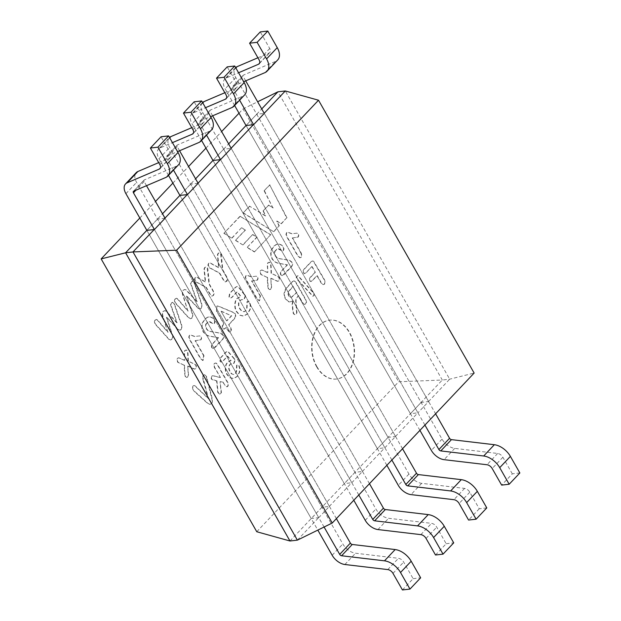 <?xml version="1.0" encoding="UTF-8"?>
<svg xmlns="http://www.w3.org/2000/svg" width="621" height="621" viewBox="0 0 621 621"><rect width="100%" height="100%" fill="white"/><g stroke="black" fill="none" stroke-linecap="round" stroke-linejoin="round"><path stroke-width="0.47" stroke-dasharray="3.1 2.33" d="M224.833 92.723L236.143 87.887A5.193 3.121 -136.6 0 0 236.811 87.429A5.193 3.121 -136.6 0 0 236.655 83.447L227.201 66.866M212.638 115.801L210.255 111.633A1.886 1.133 43.4 0 1 210.201 110.181A1.886 1.133 43.4 0 1 210.441 110.018L242.617 96.271A16.006 9.626 -136.6 0 0 244.666 94.866M206.552 135.137L199.582 122.911A1.886 1.133 43.4 0 1 199.527 121.468A1.886 1.133 43.4 0 1 199.768 121.297L210.62 116.663M201.553 140.431L192.052 123.781A12.692 7.638 43.4 0 1 191.672 114.031A12.692 7.638 43.4 0 1 193.294 112.913L205.512 107.697M486.786 507.908L479.257 508.778L469.802 492.197A5.193 3.121 -136.6 0 0 464.601 488.409L421.69 483.332A12.692 7.638 43.4 0 1 408.967 474.079L202.733 112.502A12.692 7.638 43.4 0 1 202.345 102.752A12.692 7.638 43.4 0 1 202.57 102.535M391.859 460.014L220.533 159.636L384.873 447.764L377.366 448.673L212.98 160.466L228.652 143.878M402.54 448.735L231.206 148.357L395.554 436.485L384.873 447.764M386.86 465.3L212.98 160.466L223.653 149.187L231.206 148.357M479.257 508.778L468.583 520.056M519.855 472.961L512.325 473.831L501.652 485.11M424.927 425.067L253.593 124.689L417.941 412.818L410.434 413.726L246.048 125.52L261.72 108.931M239.621 100.191L232.65 87.965A1.886 1.133 43.4 0 1 232.588 86.521A1.886 1.133 43.4 0 1 232.836 86.35L243.688 81.716M234.614 105.485L225.12 88.834A12.692 7.638 43.4 0 1 224.74 79.084A12.692 7.638 43.4 0 1 226.362 77.967L238.58 72.75M419.92 430.361L246.048 125.52L256.721 114.241L264.274 113.41L435.6 413.788M512.325 473.831L502.87 457.25A5.193 3.121 -136.6 0 0 497.662 453.462L454.751 448.385A12.692 7.638 43.4 0 1 442.036 439.132L235.794 77.555A12.692 7.638 43.4 0 1 235.413 67.805A12.692 7.638 43.4 0 1 235.631 67.588M257.901 57.776L269.211 52.94A5.193 3.121 -136.6 0 0 269.879 52.482A5.193 3.121 -136.6 0 0 269.724 48.5L260.261 31.919M245.706 80.854L243.323 76.686A1.886 1.133 43.4 0 1 243.269 75.234A1.886 1.133 43.4 0 1 243.51 75.071L275.685 61.324A16.006 9.626 -136.6 0 0 277.727 59.919M158.704 162.617L170.014 157.781A5.193 3.121 -136.6 0 0 170.682 157.323A5.193 3.121 -136.6 0 0 170.519 153.34L161.064 136.76M146.502 185.695L144.126 181.526A1.886 1.133 43.4 0 1 144.064 180.074A1.886 1.133 43.4 0 1 144.313 179.911L176.48 166.164A16.006 9.626 -136.6 0 0 178.53 164.759M402.447 589.95L413.128 578.671L403.666 562.09A5.193 3.121 -136.6 0 0 398.465 558.302L355.554 553.226A12.692 7.638 43.4 0 1 342.839 543.973L136.597 182.395A12.692 7.638 43.4 0 1 136.216 172.646M324.084 527.027L154.396 229.529L318.744 517.658L311.237 518.566L146.851 230.36L317.82 530.109M336.403 518.628L165.07 218.25L329.417 506.379L318.744 517.658M413.128 578.671L420.65 577.802M191.773 127.67L203.083 122.834A5.193 3.121 -136.6 0 0 203.742 122.376A5.193 3.121 -136.6 0 0 203.587 118.394L194.132 101.813M179.57 150.748L177.195 146.579A1.886 1.133 43.4 0 1 177.132 145.128A1.886 1.133 43.4 0 1 177.373 144.965L209.549 131.217A16.006 9.626 -136.6 0 0 211.598 129.812M173.492 170.084L166.513 157.858A1.886 1.133 43.4 0 1 166.459 156.414A1.886 1.133 43.4 0 1 166.7 156.244L177.559 151.609M168.485 175.378L158.992 158.728A12.692 7.638 43.4 0 1 158.603 148.978A12.692 7.638 43.4 0 1 160.234 147.86L172.444 142.644M435.515 555.003L446.188 543.724L436.734 527.144A5.193 3.121 -136.6 0 0 431.533 523.356L388.622 518.279A12.692 7.638 43.4 0 1 375.907 509.026L169.665 147.449A12.692 7.638 43.4 0 1 169.285 137.699A12.692 7.638 43.4 0 1 169.502 137.482M358.798 494.96L187.464 194.583L351.812 482.711L344.306 483.619L179.919 195.413L353.791 500.247M369.472 483.681L198.138 183.304L362.485 471.432L351.812 482.711M446.188 543.724L453.718 542.855M223.653 149.187L388.047 437.386L395.554 436.485M388.047 437.386L377.366 448.673M256.721 114.241L421.108 402.439L428.614 401.539L417.941 412.818M428.614 401.539L264.274 113.41M421.108 402.439L410.434 413.726M165.07 218.25L157.524 219.081L321.911 507.279L329.417 506.379M157.524 219.081L146.851 230.36M321.911 507.279L311.237 518.566M198.138 183.304L190.593 184.134L354.979 472.333L362.485 471.432M190.593 184.134L179.919 195.413M354.979 472.333L344.306 483.619M315.026 272.316L309.98 277.649L309.196 279.233L309.545 280.816L311.036 281.631L316.943 275.685L321.142 283.052L323.269 284.736L324.247 284.193L324.962 282.345L324.209 279.815L313.318 261.262L312.192 261.03L310.958 261.86L303.731 269.491L302.924 271.129L303.273 272.751L304.368 273.644L305.718 272.976L311.758 266.595L315.352 272.277L310.306 277.61L309.522 279.202L309.879 280.777L311.362 281.592L317.269 275.646L321.476 283.013L323.099 284.651L324.573 284.154L325.295 282.307L324.542 279.776L313.652 261.224L312.518 260.991L311.284 261.821L304.065 269.452L303.258 271.09L303.607 272.72L304.694 273.613L306.052 272.937L311.758 266.595M265.361 215.922L249.502 206.188L243.083 212.972L273.597 231.656L278.992 225.959L276.733 221.084L281.111 223.723L286.669 217.847L269.677 184.864L264.096 190.763L272.922 207.926L268.544 205.116L263.04 210.938L265.687 215.883L249.502 206.188M176.791 322.749L165.97 311.268L164.619 310.679L163.113 311.424L162.236 313.248L162.329 315.072L167.817 332.235L157.245 320.025L156.119 319.435L155.04 319.947L154.365 321.616L154.784 323.525L156.15 325.272L168.92 339.415L170.201 340.029L171.652 339.353L172.483 337.645L172.405 335.868L166.405 317.191L178.211 329.681L179.585 330.248L180.905 329.572L181.65 328.284L181.348 325.039L174.726 305.633L173.81 303.413L172.382 302.357L171.21 302.862L170.534 304.841L176.791 322.749M196.826 301.573L186.028 290.077L184.662 289.502L183.156 290.24L182.279 292.064L182.372 293.896L187.868 311.043L177.296 298.833L176.131 298.243L175.083 298.763L174.408 300.432L174.835 302.334L176.201 304.08L187.27 316.454L190.243 318.845L191.703 318.162L192.526 316.462L192.456 314.676L186.44 296.007L198.262 308.49L199.636 309.056L200.948 308.389L201.701 307.092L201.398 303.848L194.761 284.457L193.861 282.221L192.425 281.166L191.26 281.67L190.585 283.65L196.826 301.573M205.24 281.911L196.391 277.121L195.126 277.587L194.482 279.171L194.831 280.847L195.7 281.833L205.978 287.344L210.007 294.416L211.614 296.023L212.32 296.038L213.112 295.534L213.834 293.702L213.073 291.179L209.036 284.108L207.142 267.93L205.823 267.014L204.643 267.527L203.991 269.048L205.24 281.911M218.677 267.721L209.797 262.924L208.555 263.389L207.919 264.973L208.26 266.65L209.13 267.635L219.407 273.147L223.436 280.218L225.05 281.825L225.757 281.841L227.263 279.504L226.502 276.982L222.473 269.91L220.571 253.733L219.244 252.809L218.08 253.321L217.42 254.851L218.677 267.721M203.098 380.029L208.198 398.573L194.854 385.936L193.799 385.556L192.875 386.076L192.231 388.451L194.28 391.44L207.546 403.347L209.976 404.395L211.21 403.658L212.219 400.529L206.498 377.49L205.838 375.689L204.604 374.711L203.183 375.185L202.485 377.063L203.098 380.029M220.145 377.537L212.584 375.682L211.645 376.132L211.039 377.552L211.412 379.159L213.935 380.394L216.589 380.844L217.707 392.208L219.252 394.257L220.533 393.807L221.099 392.565L220.051 381.628L222.776 382.148L226.137 386.86L227.488 386.456L228.14 384.748L227.433 382.474L217.342 364.768L215.774 363.044L214.338 363.401L213.686 365.132L214.4 367.469L220.478 377.498L212.918 375.651L211.978 376.093L211.373 377.514L211.738 379.12L216.589 380.844M233.97 358.635L227.573 351.261L225.959 352.022L220.525 357.766L219.95 361.243L221.076 362.121L222.497 361.383L227.387 356.213L230.787 360.514L227.426 362.214L225.889 364.713L225.244 367.818L225.539 371.187L226.805 374.416L229.762 377.731L233.465 378.562L236.842 376.574L239.256 372.421L239.566 368.393L238.751 365.614L237.773 364.845L236.632 365.195L236.283 371.335L235.149 373.749L233.845 374.548L231.532 373.889L229.832 371.816L228.753 368.936L228.8 366.39L229.809 364.496L231.268 363.471L233.675 363.409L234.963 359.963M234.948 359.932L234.063 358.759M184.429 360.327L178.584 357.805L177.459 358.294L176.737 359.854L177.761 362.322L184.126 365.195L184.701 373.966L185.244 376.73L186.331 377.506L187.62 376.97L188.256 375.604L187.728 366.118L194.412 369.122L195.53 368.618L196.205 367.05L195.91 365.396L194.125 364.007L188.023 361.08L187.682 353.613L187.131 350.834L186.059 350.027L184.771 350.562L184.134 351.96L184.763 360.296L178.77 357.758L177.792 358.255L177.07 359.823L178.087 362.284L184.126 365.195M203.657 355.732L195.064 340.665L200.715 339.834L201.243 338.398L200.878 336.745L199.815 335.883L194.676 336.512L190.135 334.975L189.312 335.433L188.753 337.118L189.459 339.361L200.257 358.301L202.725 360.529L203.657 355.732M205.706 324.232L208.423 321.499L213.508 323.921L214.742 321.965L214.268 320.094L212.553 318.076L210.255 316.92L207.577 317.137L204.744 319.132L202.267 323.013L201.724 325.932L202.027 329.045L203.137 331.909L205.955 334.921L208.85 336.07L218.235 337.723L212.39 343.902L211.365 345.835L211.714 347.744L213.096 348.761L222.504 339.415L223.428 337.35L222.978 335.239L220.253 333.166L209.774 331.428L207.709 330.434L206.25 328.773L205.512 326.53L205.706 324.232M223.77 323.844L222.116 326.157L222.45 328.23L223.917 329.146L225.881 327.546L229.11 332.142L230.492 331.668L231.136 329.976L228.691 324.581L234.303 318.651L235.491 316.26L234.924 313.76L233.147 312.433L217.575 305.936L216.535 306.378L216.481 311.067L223.77 323.844M244.154 294.432L238.976 287.857L237.206 286.421L235.452 287.244L229.56 293.469L228.924 297.265L230.15 298.22L231.687 297.42L237.005 291.8L240.7 296.473L237.043 298.321L235.375 301.038L234.676 304.414L235.002 308.078L236.368 311.587L239.582 315.189L243.448 316.112L247.274 313.923L249.906 309.421L250.24 305.035L249.355 302.016L248.299 301.169L247.049 301.558L246.677 308.233L245.442 310.857L244.022 311.726L241.507 311.012L239.659 308.753L238.487 305.625L238.534 302.862L239.636 300.797L241.22 299.687L243.836 299.625L245.241 295.875M245.217 295.837L244.263 294.571M260.152 296.031L251.559 280.964L257.21 280.133L257.738 278.697L257.366 277.044L256.302 276.182L251.163 276.811L246.63 275.274L245.807 275.732L245.241 277.408L245.947 279.66L256.745 298.6L259.213 300.828L260.152 296.031M267.496 272.534L261.651 270.011L260.525 270.5L259.811 272.06L260.836 274.513L267.193 277.401L267.767 286.172L268.311 288.936L269.405 289.712L270.694 289.176L271.33 287.81L270.795 278.324L277.486 281.329L278.596 280.824L279.279 279.256L278.984 277.603L277.191 276.213L271.09 273.287L270.764 265.804L270.205 263.04L269.134 262.241L267.845 262.768L267.216 264.158L267.83 272.503L261.977 269.98L260.859 270.461L260.137 272.029L261.169 274.474L267.193 277.401M274.637 251.381L277.362 248.633L282.462 251.063L283.688 249.106L283.207 247.228L281.499 245.21L279.186 244.069L276.524 244.278L273.682 246.265L271.206 250.147L270.671 253.073L270.973 256.178L272.068 259.05L274.893 262.062L277.797 263.203L287.181 264.856L281.336 271.035L280.304 272.976L280.661 274.878L282.043 275.895L291.451 266.549L292.375 264.484L291.924 262.38L289.2 260.3L278.705 258.569L276.648 257.568L275.196 255.906L274.459 253.663L274.637 251.381M300.859 253.011L292.258 237.944L297.925 237.106L298.437 235.677L298.088 234.016L297.017 233.154L291.878 233.775L287.407 232.254L286.514 232.712L285.947 234.389L286.661 236.632L297.467 255.565L299.881 257.8L300.882 257.273L301.589 255.441L300.859 253.011M254.385 251.963L270.57 234.854L240.001 216.232L223.839 233.31L231.718 238.138L241.484 227.814L245.186 230.049L235.421 240.374L242.795 244.907L252.53 234.614L256.83 237.121L247.042 247.469L254.385 251.963L270.57 234.854M256.768 531.731L398.666 381.768L442.299 380.021L277.913 91.815M139.818 218.033L155.498 201.46M172.886 183.086L188.567 166.513M205.947 148.14L221.627 131.567M239.015 113.193L243.044 108.939L398.666 381.768M316.663 366.809A29.637 21.137 -96.6 0 1 312.992 337.203A29.637 21.137 -96.6 0 1 329.534 320.172A29.637 21.137 -96.6 0 1 353.931 347.186A29.637 21.137 -96.6 0 1 336.334 379.051A29.637 21.137 -96.6 0 1 316.663 366.809M297.777 280.164L312.658 296.178C314.436 295.782 314.335 294.323 312.363 291.816L297.769 275.771C295.759 276.539 295.767 278.006 297.777 280.164M298.328 295.689L302.411 302.854L304.026 304.5L305.509 303.995L306.246 302.101L305.47 299.617L295.681 282.446L294.036 280.808L292.219 281.655L285.551 288.912L283.999 293.415L284.263 296.194L285.303 298.81L288.524 301.798L289.937 301.899L292.623 300.859L292.142 304.391L292.879 311.952L293.446 313.846L294.874 314.676L296.605 312.837L295.712 300.875L296.085 298.561L298.328 295.689M243.044 108.939L257.637 101.774M146.835 230.344L162.516 213.771M179.904 195.398L195.584 178.825M395.406 436.54L417.801 412.872M362.338 471.486L384.733 447.819M329.277 506.433L351.665 482.765M297.381 540.138L318.596 517.712M289.984 540.992L442.299 380.021L449.689 379.167L474.141 373.058M428.474 401.593L449.689 379.167L285.303 90.961M270.903 234.816L240.001 216.232M240.327 216.193L223.839 233.31M224.165 233.271L231.718 238.138M232.044 238.099L241.484 227.814M241.81 227.775L245.186 230.049M245.52 230.011L235.421 240.374M235.755 240.335L242.795 244.907M243.121 244.868L252.53 234.614M252.863 234.575L256.83 237.121M257.156 237.09L247.042 247.469M247.368 247.43L254.719 251.924M316.989 366.77A29.637 21.137 -96.6 0 1 313.318 337.164A29.637 21.137 -96.6 0 1 329.867 320.133A29.637 21.137 -96.6 0 1 354.265 347.147A29.637 21.137 -96.6 0 1 336.66 379.012A29.637 21.137 -96.6 0 1 316.989 366.77M292.592 237.905L298.251 237.067L298.771 235.638L298.414 233.977L297.35 233.116L292.212 233.737L287.733 232.215L286.84 232.673L286.273 234.358L286.995 236.593L297.793 255.526L300.207 257.762L301.216 257.234L301.922 255.402L301.185 252.972L292.592 237.905M287.507 264.825L281.67 270.997L280.638 272.937L280.987 274.839L282.128 275.825L283.549 275.212L291.777 266.51L292.701 264.445L292.25 262.341L289.526 260.261L279.039 258.538L276.982 257.536L275.522 255.868L274.785 253.624L274.971 251.342L277.688 248.594L279.38 248.974L282.089 251.024L283.401 250.597L284.014 249.068L283.541 247.189L281.833 245.171L279.52 244.03L276.85 244.239L274.016 246.226L271.54 250.108L270.997 253.034L271.307 256.147L272.402 259.011L275.219 262.023L278.13 263.164L287.507 264.825M267.527 277.37L268.101 286.134L268.637 288.897L269.731 289.673L271.02 289.145L271.656 287.771L270.795 278.324M271.129 278.286L277.812 281.29L278.93 280.785L279.605 279.217L279.31 277.564L277.525 276.174L271.09 273.287M271.424 273.248L271.098 265.765L270.531 263.001L269.46 262.202L268.171 262.73L267.55 264.119L267.83 272.503M251.885 280.925L257.536 280.094L258.064 278.658L257.699 277.005L256.628 276.143L251.497 276.772L246.964 275.235L246.133 275.693L245.574 277.377L246.281 279.621L257.078 298.561L259.547 300.789L260.478 295.992L251.885 280.925M244.488 294.393L239.302 287.818L237.54 286.382L235.786 287.205L229.886 293.43L229.25 297.234L230.476 298.181L232.013 297.381L237.331 291.761L241.033 296.434L237.377 298.282L235.708 300.999L235.01 304.375L235.328 308.039L236.702 311.548L239.908 315.15L243.937 316.05L247.608 313.884L250.232 309.382L250.573 304.996L249.689 301.977L248.633 301.131L247.383 301.527L247.003 308.195L245.769 310.818L244.356 311.688L241.833 310.974L239.985 308.715L238.813 305.586L238.868 302.823L239.962 300.758L241.553 299.648L244.162 299.586L245.567 295.837M245.551 295.798L244.596 294.533M229.017 324.542L234.629 318.612L235.817 316.221L235.25 313.721L233.48 312.394L217.901 305.897L216.869 306.339L216.807 311.028L224.096 323.805L222.442 326.118L222.784 328.191L224.251 329.107L226.215 327.515L229.444 332.103L230.818 331.63L231.462 329.937L230.779 327.64L228.691 324.581M226.572 320.878L221.099 311.276L231.392 315.786L226.572 320.878L221.099 311.276M221.425 311.237L231.392 315.786M231.718 315.747L226.906 320.84M218.561 337.684L212.724 343.863L211.691 345.804L212.04 347.706L213.182 348.691L214.602 348.078L222.83 339.376L223.754 337.312L223.304 335.208L220.579 333.128L210.108 331.389L208.035 330.395L206.576 328.734L205.846 326.491L206.04 324.193L208.757 321.461L210.434 321.841L213.15 323.875L214.455 323.456L215.068 321.926L214.594 320.056L212.887 318.037L210.581 316.881L207.911 317.106L205.07 319.093L202.593 322.974L202.058 325.893L202.361 329.006L203.471 331.87L206.288 334.882L209.184 336.031L218.561 337.684M195.398 340.634L201.049 339.796L201.577 338.36L201.212 336.706L200.141 335.845L195.002 336.473L190.468 334.936L189.646 335.394L189.079 337.079L189.785 339.33L200.591 358.263L203.059 360.49L203.991 355.701L195.398 340.634M184.453 365.164L185.027 373.927L185.57 376.691L186.665 377.467L187.953 376.939L188.59 375.565L187.728 366.118M188.062 366.079L194.746 369.084L195.856 368.579L196.539 367.011L196.244 365.358L194.451 363.968L188.023 361.08M188.357 361.042L188.016 353.574L187.464 350.795L186.393 349.996L185.105 350.523L184.468 351.921L184.763 360.296M234.296 358.596L227.907 351.222L226.292 351.983L220.859 357.727L220.284 361.205L221.41 362.082L222.823 361.344L227.721 356.175L231.121 360.475L227.76 362.175L226.223 364.674L225.578 367.779L225.873 371.148L227.131 374.378L230.088 377.7L233.799 378.523L237.168 376.536L239.59 372.383L239.9 368.354L239.085 365.575L237.796 364.768L236.966 365.156L236.617 371.296L235.483 373.71L233.744 374.564L231.858 373.858L230.158 371.777L229.079 368.897L229.126 366.351L230.135 364.457L231.602 363.432L234.001 363.37L235.297 359.924L234.396 358.721M216.915 380.805L218.041 392.169L219.578 394.219L220.866 393.768L221.433 392.526L220.051 381.628M220.377 381.589L222.776 382.148M223.102 382.109L224.988 385.416L226.975 386.867L227.822 386.417L228.466 384.709L227.767 382.435L217.668 364.729L216.108 363.006L214.664 363.363L214.012 365.094L214.734 367.43L220.478 377.498M208.532 398.535L195.188 385.897L194.125 385.517L193.209 386.045L192.564 388.412L193.395 390.236L207.872 403.316L209.836 404.38L211.544 403.619L212.398 402.144L212.25 398.666L206.521 376.466L204.456 374.634L203.517 375.146L202.819 377.025L208.532 398.535M219.733 273.108L223.77 280.18L225.376 281.787L226.875 281.297L227.596 279.466L226.836 276.943L222.799 269.871L221.332 255.021L220.897 253.694L219.578 252.77L218.413 253.283L217.754 254.812L219.003 267.682L210.131 262.885L208.889 263.351L208.245 264.934L209.456 267.597L219.733 273.108M206.304 287.306L210.34 294.377L211.947 295.984L213.438 295.495L214.167 293.663L213.399 291.14L209.37 284.069L207.903 269.219L207.468 267.892L206.149 266.976L204.969 267.488L204.325 269.009L205.574 281.872L196.725 277.082L195.46 277.548L194.815 279.132L196.026 281.794L206.304 287.306M188.202 311.005L177.629 298.794L176.465 298.204L175.417 298.724L174.742 300.393L175.169 302.295L176.527 304.042L187.596 316.415L190.569 318.806L192.036 318.123L192.852 316.423L192.782 314.637L186.774 295.969L198.596 308.451L199.97 309.017L201.274 308.35L202.035 307.053L201.724 303.809L195.095 284.418L194.194 282.19L192.758 281.127L191.594 281.631L190.911 283.611L197.16 301.534L186.354 290.046L184.841 289.456L183.482 290.201L182.605 292.025L182.698 293.857L187.868 311.043M168.144 332.196L157.571 319.986L156.445 319.396L155.374 319.908L154.699 321.577L155.11 323.487L156.476 325.233L169.246 339.376L170.534 339.99L171.978 339.314L172.809 337.607L172.731 335.829L166.731 317.152L178.545 329.642L179.911 330.209L181.231 329.534L181.984 328.245L181.674 325L175.052 305.602L174.144 303.382L172.716 302.318L171.536 302.823L170.86 304.802L177.117 322.71L166.304 311.237L164.759 310.64L163.439 311.385L162.57 313.209L162.663 315.033L167.817 332.235M249.836 206.149L243.083 212.972M243.409 212.933L273.597 231.656M273.923 231.625L278.992 225.959M279.326 225.92L276.733 221.084M277.067 221.053L281.111 223.723M281.437 223.684L286.669 217.847M286.995 217.808L269.677 184.864M270.003 184.833L264.096 190.763M264.422 190.732L272.922 207.926M273.256 207.888L268.544 205.116M268.87 205.077L263.04 210.938M263.366 210.899L265.687 215.883M312.091 266.556L315.352 272.277M298.103 280.125L312.984 296.139C314.769 295.743 314.668 294.292 312.689 291.777L298.096 275.732C296.093 276.5 296.093 277.967 298.103 280.125M292.957 300.82L292.475 304.352L293.213 311.913L293.78 313.807L295.2 314.637L296.279 314.071L296.939 312.798L296.038 300.843L296.411 298.522L297.583 296.791L298.654 295.65L302.738 302.815L304.352 304.461L305.842 303.956L306.58 302.062L305.804 299.578L296.007 282.408L294.37 280.77L292.553 281.624L285.885 288.881L284.325 293.376L284.597 296.155L285.637 298.771L288.85 301.759L290.271 301.86L292.957 300.82M292.957 286.273L296.473 292.444L291.707 297.024L290.015 297.273L288.548 295.806L287.934 293.842L288.214 291.831L292.957 286.273L296.473 292.444M296.799 292.406L292.041 296.985L290.349 297.234L288.881 295.767L288.26 293.803L288.548 291.792L293.283 286.242M236.655 83.447L225.982 94.726M231.944 107.557L242.617 96.271M236.143 87.887L226.556 98.025M199.768 121.297L210.441 110.018M202.772 102.9L193.294 112.913M199.582 122.911L210.255 111.633M202.733 112.502L192.052 123.781M408.967 474.079L398.294 485.358M421.69 483.332L411.009 494.611M464.601 488.409L453.92 499.688M469.802 492.197L459.129 503.476M502.87 457.25L492.189 468.529M497.662 453.462L486.988 464.741M454.751 448.385L444.077 459.664M442.036 439.132L431.362 450.411M235.794 77.555L225.12 88.834M232.65 87.965L243.323 76.686M235.84 67.953L226.362 77.967M232.836 86.35L243.51 75.071M269.211 52.94L259.625 63.078M265.012 72.61L275.685 61.324M269.724 48.5L259.042 59.779M159.845 164.619L170.519 153.34M176.48 166.164L165.807 177.451M160.42 167.918L170.014 157.781M144.313 179.911L133.631 191.19M144.126 181.526L135.883 190.228M125.923 193.674L136.597 182.395M332.165 555.252L342.839 543.973M344.88 564.505L355.554 553.226M387.791 569.581L398.465 558.302M392.992 573.369L403.666 562.09M192.914 129.673L203.587 118.394M209.549 131.217L198.875 142.504M193.488 132.972L203.083 122.834M177.373 144.965L166.7 156.244M160.234 147.86L169.712 137.846M177.195 146.579L166.513 157.858M158.992 158.728L169.665 147.449M365.233 520.305L375.907 509.026M377.948 529.558L388.622 518.279M420.859 534.634L431.533 523.356M426.06 538.423L436.734 527.144M226.137 98.716L236.811 87.429M210.201 110.181L199.527 121.468M202.345 102.752L191.672 114.031M235.413 67.805L224.74 79.084M243.269 75.234L232.588 86.521M259.205 63.769L269.879 52.482M170.682 157.323L160.001 168.609M133.391 191.361L144.064 180.074M203.742 122.376L193.069 133.662M166.459 156.414L177.132 145.128M158.603 148.978L169.285 137.699"/><path stroke-width="0.93" d="M224.049 77.276L234.722 65.997L227.201 66.866L216.519 78.145L224.049 77.276L233.504 93.856L244.185 82.577L234.722 65.997M205.512 107.697L225.47 99.174A5.193 3.121 -136.6 0 0 226.137 98.716A5.193 3.121 -136.6 0 0 225.982 94.726L216.519 78.145M210.62 116.663L231.944 107.557A16.006 9.626 -136.6 0 0 233.985 106.144A16.006 9.626 -136.6 0 0 233.504 93.856M233.985 106.144L244.666 94.866A16.006 9.626 -136.6 0 0 244.185 82.577M202.57 102.535A12.692 7.638 43.4 0 1 203.967 101.634L224.833 92.723M386.86 465.3L398.294 485.358A12.692 7.638 43.4 0 0 411.009 494.611L453.92 499.688A5.193 3.121 -136.6 0 1 459.129 503.476L468.583 520.056L476.113 519.187L466.65 502.606A16.006 9.626 -136.6 0 0 450.621 490.947L407.71 485.863A1.886 1.133 43.4 0 1 405.823 484.489L391.859 460.014M212.638 115.801L231.206 148.357L220.533 159.636L206.552 135.137M476.113 519.187L486.786 507.908L477.332 491.327A16.006 9.626 -136.6 0 0 461.294 479.66L418.383 474.584A1.886 1.133 43.4 0 1 416.497 473.21L402.54 448.735M195.584 178.825L212.972 160.451L201.553 140.431M257.117 42.329L267.791 31.05L260.261 31.919L249.588 43.198L257.117 42.329L266.572 58.91L277.245 47.631L267.791 31.05M419.92 430.361L431.362 450.411A12.692 7.638 43.4 0 0 444.077 459.664L486.988 464.741A5.193 3.121 -136.6 0 1 492.189 468.529L501.652 485.11L509.173 484.24L519.855 472.961L510.392 456.381A16.006 9.626 -136.6 0 0 494.363 444.714L451.451 439.637A1.886 1.133 43.4 0 1 449.565 438.263L435.6 413.788M509.173 484.24L499.719 467.66A16.006 9.626 -136.6 0 0 483.689 456L440.778 450.916A1.886 1.133 43.4 0 1 438.892 449.542L424.927 425.067M245.706 80.854L264.274 113.41L253.593 124.689L239.621 100.191M243.688 81.716L265.012 72.61A16.006 9.626 -136.6 0 0 267.053 71.198A16.006 9.626 -136.6 0 0 266.572 58.91M238.58 72.75L258.538 64.227A5.193 3.121 -136.6 0 0 259.205 63.769A5.193 3.121 -136.6 0 0 259.042 59.779L249.588 43.198M228.652 143.878L246.04 125.504L234.614 105.485M235.631 67.588A12.692 7.638 43.4 0 1 237.036 66.688L257.901 57.776M267.053 71.198L277.727 59.919A16.006 9.626 -136.6 0 0 277.245 47.631M168.594 135.89L157.92 147.169L150.391 148.039L161.064 136.76L168.594 135.89L178.048 152.471L167.375 163.75L157.92 147.169M146.502 185.695L165.07 218.25L154.396 229.529L146.851 230.36L125.923 193.674A12.692 7.638 43.4 0 1 125.543 183.925A12.692 7.638 43.4 0 1 127.165 182.807L159.341 169.067A5.193 3.121 -136.6 0 0 160.001 168.609A5.193 3.121 -136.6 0 0 159.845 164.619L150.391 148.039M154.396 229.529L133.453 192.805A1.886 1.133 43.4 0 1 133.391 191.361A1.886 1.133 43.4 0 1 133.631 191.19L165.807 177.451A16.006 9.626 -136.6 0 0 167.856 176.038A16.006 9.626 -136.6 0 0 167.375 163.75M167.856 176.038L178.53 164.759A16.006 9.626 -136.6 0 0 178.048 152.471M125.543 183.925L136.216 172.646A12.692 7.638 43.4 0 1 137.839 171.528L158.704 162.617M336.403 518.628L350.368 543.103A1.886 1.133 43.4 0 0 352.254 544.477L395.166 549.554A16.006 9.626 -136.6 0 1 411.195 561.221L420.65 577.802L409.976 589.081L400.522 572.5A16.006 9.626 -136.6 0 0 384.492 560.833L341.581 555.756A1.886 1.133 43.4 0 1 339.695 554.382L324.084 527.027M409.976 589.081L402.447 589.95L392.992 573.369A5.193 3.121 -136.6 0 0 387.791 569.581L344.88 564.505A12.692 7.638 43.4 0 1 332.165 555.252L317.82 530.109M201.662 100.944L190.981 112.222L183.459 113.092L194.132 101.813L201.662 100.944L211.117 117.524L200.443 128.803L190.981 112.222M172.444 142.644L192.409 134.12A5.193 3.121 -136.6 0 0 193.069 133.662A5.193 3.121 -136.6 0 0 192.914 129.673L183.459 113.092M177.559 151.609L198.875 142.504A16.006 9.626 -136.6 0 0 200.925 141.091A16.006 9.626 -136.6 0 0 200.443 128.803M200.925 141.091L211.598 129.812A16.006 9.626 -136.6 0 0 211.117 117.524M169.502 137.482A12.692 7.638 43.4 0 1 170.907 136.581L191.773 127.67M369.472 483.681L383.429 508.157A1.886 1.133 43.4 0 0 385.323 509.53L428.234 514.607A16.006 9.626 -136.6 0 1 444.263 526.274L453.718 542.855L443.045 554.134L433.59 537.553A16.006 9.626 -136.6 0 0 417.56 525.894L374.642 520.809A1.886 1.133 43.4 0 1 372.755 519.435L358.798 494.96M179.57 150.748L198.138 183.304L187.464 194.583L173.492 170.084M443.045 554.134L435.515 555.003L426.06 538.423A5.193 3.121 -136.6 0 0 420.859 534.634L377.948 529.558A12.692 7.638 43.4 0 1 365.233 520.305L353.791 500.247M187.464 194.583L179.919 195.413L168.485 175.378M212.98 160.466L220.533 159.636M246.048 125.52L253.593 124.689M139.818 218.033L101.145 258.903L256.768 531.731L289.984 540.992L297.381 540.138L332.243 523.022L474.141 373.058L318.519 100.222L176.62 250.193L332.243 523.022M155.498 201.46L172.886 183.086M188.567 166.513L205.947 148.14M221.627 131.567L239.015 113.193M257.637 101.774L277.913 91.815L285.303 90.961L318.519 100.222M101.145 258.903L125.597 252.794L289.984 540.992M231.128 148.225L253.407 124.674M264.197 113.278L285.303 90.961M154.21 229.514L132.995 251.94L125.597 252.794L146.835 230.344M162.516 213.771L179.904 195.398M261.72 108.931L277.913 91.815M165 218.118L187.278 194.567M198.06 183.172L220.346 159.62M297.381 540.138L132.995 251.94L176.62 250.193M226.556 98.025L225.47 99.174M203.967 101.634L202.772 102.9M405.823 484.489L416.497 473.21M407.71 485.863L418.383 474.584M450.621 490.947L461.294 479.66M466.65 502.606L477.332 491.327M499.719 467.66L510.392 456.381M483.689 456L494.363 444.714M440.778 450.916L451.451 439.637M438.892 449.542L449.565 438.263M237.036 66.688L235.84 67.953M259.625 63.078L258.538 64.227M159.341 169.067L160.42 167.918M127.165 182.807L137.839 171.528M135.883 190.228L133.453 192.805M350.368 543.103L339.695 554.382M352.254 544.477L341.581 555.756M395.166 549.554L384.492 560.833M411.195 561.221L400.522 572.5M192.409 134.12L193.488 132.972M169.712 137.846L170.907 136.581M383.429 508.157L372.755 519.435M385.323 509.53L374.642 520.809M428.234 514.607L417.56 525.894M444.263 526.274L433.59 537.553"/></g></svg>

